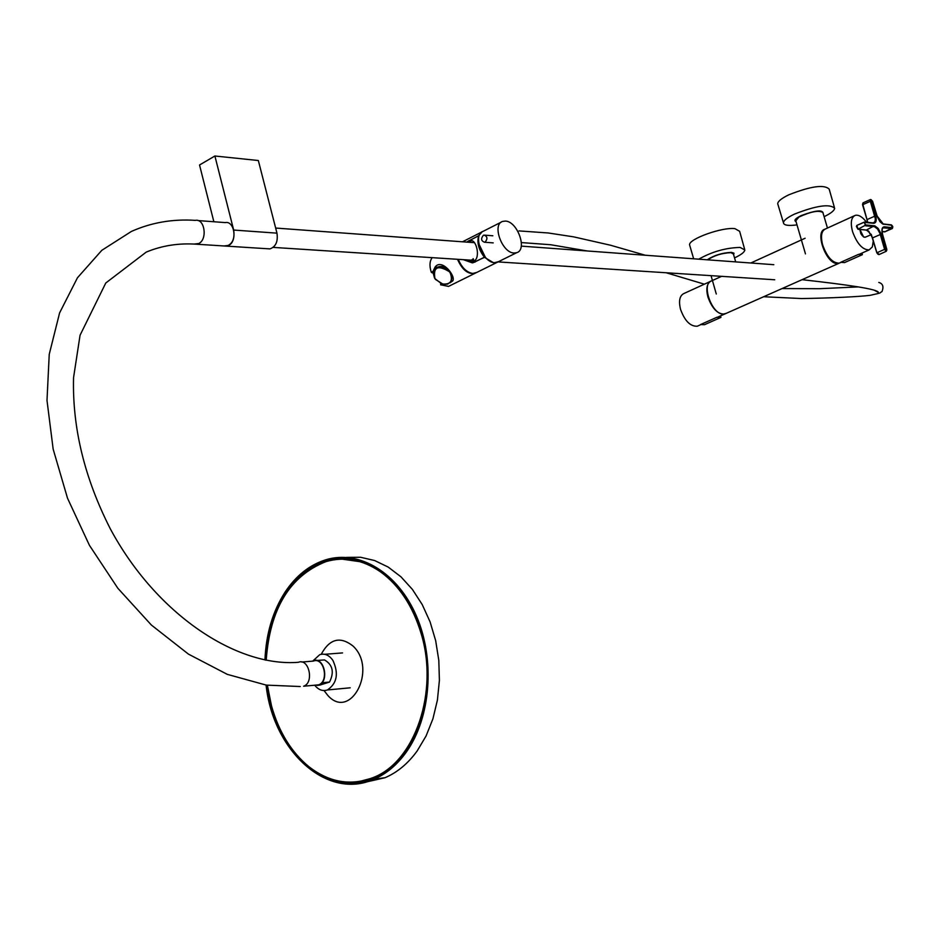 <?xml version="1.0" encoding="UTF-8"?>
<svg xmlns="http://www.w3.org/2000/svg" width="940" height="940" viewBox="0 0 940 940"><rect width="100%" height="100%" fill="white"/><g stroke="black" fill="none" stroke-linecap="round" stroke-linejoin="round"><path stroke-width="1.41" d="M314.912 685.471C318.613 689.96 322.784 691.452 327.414 689.96C337.072 683.38 338.894 673.51 332.866 660.327C329.118 655.074 324.735 653.194 319.729 654.675L313.008 660.855M314.171 685.26L318.637 685.201C329.764 681.664 324.159 656.167 313.29 660.738L312.315 661.184M317.779 685.471L324.124 682.546L329.517 682.064L320.329 684.943M319.941 685.096L318.613 685.213M329.517 682.064C334.417 672.17 332.748 664.792 324.512 659.927L314.63 660.632M346.12 558.395L341.572 559.136M266.807 685.201C273.763 750.379 327.296 799.423 373.65 778.261C385.858 773.009 396.492 764.126 405.551 751.589C430.003 717.608 434.491 660.056 415.856 616.805C397.35 573.435 359.068 550.582 325.851 560.816C309.859 565.88 296.441 576.549 285.596 592.823C273.364 611.87 266.713 634.289 265.644 660.091M266.091 685.084C273 750.978 327.108 800.657 373.967 779.236C386.281 773.937 396.997 764.984 406.127 752.341C430.802 718.066 435.338 659.986 416.549 616.334C397.867 572.554 359.245 549.489 325.722 559.805C309.565 564.917 296.018 575.68 285.067 592.118C272.729 611.329 266.032 633.936 264.951 659.951M364.144 782.48L385.083 777.697C397.373 772.422 408.066 763.503 417.184 750.931L426.114 735.902L432.94 718.771L437.417 700.065L439.403 680.372L438.804 660.35L435.666 640.634L430.085 621.857L422.248 604.62L412.437 589.451L400.969 576.819L388.22 567.09L374.613 560.522L360.561 557.267L346.496 557.385M341.138 558.325L336.908 559.429M358.986 781.575L363.615 781.539M369.432 780.964L379.866 778.426M381.182 774.454L375.554 777.18L359.374 781.516M266.208 660.197C269.909 608.803 289.814 575.95 325.945 561.638C344.592 556.233 362.84 559.676 380.7 571.978C399.359 585.655 412.813 606.124 421.073 633.36C438.98 691.323 415.116 761.529 373.392 777.474C350.973 786.204 329.458 782.597 308.861 766.652C291.271 752.118 278.816 731.849 271.495 705.846L267.395 685.284M324.03 690.559L327.813 695.436C350.596 721.074 377.669 669.139 353.123 646.121C340.292 635.992 329.658 638.707 321.221 654.287M341.96 559.124L364.462 562.332M485.181 242.003L484.476 242.226C481.115 240.887 480.74 238.584 483.372 235.317L484.077 235.094C487.437 236.445 487.813 238.748 485.181 242.003M468.273 242.226L467.615 242.167M474.207 261.062L473.114 258.641M468.837 242.262L469.06 241.357L471.669 240.781M473.69 260.733L473.031 261.014L472.033 259.593M464.947 259.781L470.388 261.813M473.831 261.25L474.03 261.156C480.939 257.384 476.028 238.666 470.611 240.84L468.085 241.862L468.343 241.063L478.625 235.834C476.78 242.673 478.707 249.805 484.406 257.219L485.369 257.278L478.812 243.836M457.804 259.311C461.199 267.512 465.864 272.189 471.81 273.34M501.337 222.087L483.266 231.252C472.209 234.178 482.514 262.73 494.605 262.659L498.576 261.637M514.098 253.013L516.612 252.719C527.681 249.946 517.54 221.335 505.414 221.076L502.677 221.405C491.679 224.284 502.054 253.013 514.098 253.013M464.842 259.769L471.915 261.778L474.03 261.156M471.915 262.742L463.385 259.675M466.781 242.109L467.673 241.474L467.45 242.156M475.076 262.049L472.432 262.695L463.561 259.687M474.747 262.025L484.406 257.219M450.378 282.435L452.974 280.461M441.189 284.491L440.566 283.516M433.411 272.283L432.142 272.917L431.812 272.012M435.937 266.137L433.281 270.932M451.929 276.266C447.828 267.195 442.481 264.41 435.902 267.9L435.584 268.311M432.212 257.666L432.048 257.865C429.568 261.332 429.322 266.137 431.296 272.271L432.964 271.437L435.114 267.031C441.988 257.725 456.64 277.183 452.598 281.037L452.669 280.954M457.51 259.299C462.081 269.651 467.803 274.363 474.7 273.458L476.157 272.729M449.931 282.87L452.598 281.037M440.942 284.338L442.047 284.068M440.578 284.796L448.545 286.394L450.013 285.666M466.675 242.097L478.672 235.705L482.244 231.722M476.791 272.412L472.808 273.458C466.722 272.459 461.881 267.759 458.285 259.346M497.93 261.954L493.958 262.988L484.511 257.349L472.514 262.836M824.732 229.243C814.675 231.828 826.072 263.623 837.035 263.553L839.949 262.859M721.579 276.337L711.768 280.813C700.829 283.058 711.65 314.501 723.236 314.101L726.279 313.326M733.67 254.858L733.952 253.177L731.508 252.378C722.284 252.766 714.189 255.245 707.209 259.793M734.539 257.889C741.049 254.834 744.48 252.202 744.844 249.993L740.156 247.432C725.833 247.761 712.038 251.673 698.737 259.17M744.562 249.006L739.651 231.322L734.904 228.632C722.237 226.939 688.715 238.96 689.561 244.835L689.878 245.916M801.103 280.108L796.791 282.012M823.17 213.462C822.993 209.514 815.661 210.231 801.174 215.589C795.287 218.503 793.583 220.524 796.074 221.675M824.121 216.682C830.819 213.415 834.332 210.63 834.65 208.304C829.856 203.604 816.484 205.519 794.559 214.062C787.462 217.446 783.76 220.324 783.431 222.709C783.725 225.318 788.249 226.035 797.002 224.883M834.368 207.305L829.198 189.163C824.321 184.252 810.868 186.132 788.836 194.792C781.716 198.234 778.003 201.195 777.697 203.663L778.026 204.755M725.927 313.49L724.611 314.066C717.714 314.348 712.144 308.637 707.891 296.958C705.87 288.686 706.88 283.41 710.945 281.142M698.596 325.616L697.269 326.215C690.312 326.532 684.743 320.904 680.525 309.319C678.48 300.718 679.702 295.407 684.179 293.397L710.17 281.542M704.483 324.7L720.898 317.414L704.483 324.7L700.559 324.547L716.985 317.25L720.921 317.414L720.486 315.899M735.691 261.896L733.423 254.023L730.909 252.66C721.932 253.072 714.212 255.457 707.738 259.839M827.459 228.044L822.911 212.581C819.034 210.02 811.032 211.5 798.918 217.046L795.816 220.794M450.002 272.024L452.07 277.171L451.259 281.248L447.71 284.115L443.316 284.374L435.431 279.403L434.456 277.852L433.305 273.505L434.844 269.169C438.017 266.196 442.012 266.137 446.829 268.993M449.179 271.578C437.723 264.751 432.988 267.101 434.95 278.604L441.683 283.904C450.342 284.902 453.209 281.307 450.295 273.117M198.011 220.571L225.212 222.592C234.448 220.489 237.597 241.192 228.679 245.422L223.99 245.975L226.658 246.139C232.544 243.895 234.883 238.537 233.672 230.053L214.896 156.005L199.538 164.993L213.862 221.746M267.312 248.736L269.968 248.9C275.831 246.703 278.158 241.451 276.959 233.143L258.336 160.517L214.896 156.005M301.705 662.03L313.361 661.09C323.924 656.661 329.364 681.418 318.554 684.849L315.217 685.166M854.19 215.847L825.649 228.867C821.419 230.758 820.432 236.175 822.7 245.105C827.13 257.196 832.664 263.2 839.314 263.13L840.572 262.577M866.527 222.251C862.52 216.952 858.796 214.637 855.365 215.319C851.193 217.187 850.254 222.616 852.557 231.616C857.045 243.801 862.568 249.899 869.148 249.887L872.32 246.962L873.295 240.91M861.909 253.095L862.38 254.67L844.508 262.601L840.712 262.295L858.608 254.352L862.356 254.67L844.484 262.601M870.087 233.425L867.667 230.653M892.8 226.552L891.778 225.259L882.731 224.049L879.981 221.699L877.302 216.834L872.473 201.137L871.098 200.972L875.634 215.8C876.832 220.583 876.139 223.086 873.589 223.285L865.129 222.475L864.788 223.65L865.869 224.954L874.846 225.859L878.16 228.408L880.815 233.285L885.962 250.181L886.737 250.393L886.796 249.3L882.472 234.319C881.332 229.501 882.002 226.998 884.493 226.81L892.507 227.703L892.8 226.552M873.307 222.933L875.011 221.558L875.352 218.797L870.275 201.172L870.546 199.492L871.345 199.821M886.737 250.381L886.138 251.286L884.599 249.37L877.126 252.649L879.17 254.446M892.753 227.621L892.178 228.502L883.036 227.833M885.433 249.182L884.599 249.37L880.005 233.543L877.549 229.031L874.47 226.669L865.54 225.776L864.271 222.122M869.171 231.78L868.266 231.734M865.999 229.995L868.536 231.428M233.672 230.053L276.959 233.143M194.157 244.071L198.834 243.507C207.787 239.218 204.614 218.233 195.356 220.371C172.713 218.844 151.411 222.533 131.435 231.416L101.837 250.299L77.468 277.758L59.608 312.879L49.233 354.333L47 400.428L53.157 449.132L67.504 498.188L89.417 545.306L117.829 588.24L151.375 625.041L188.447 654.123L227.316 674.368L266.255 685.107L300.224 686.529M269.968 248.9L196.812 244.236C178.847 242.931 161.974 245.563 146.205 252.12L105.773 283.011L80.053 335.239L73.543 377.739C72.298 427.806 84.529 478.119 110.25 528.703C156.169 614.337 236.645 667.306 298.403 662.289C308.978 657.836 314.43 682.757 303.608 686.224L318.531 684.861M864.013 222.31L856.81 225.424L858.114 229.207L866.468 230.042L868.595 231.064M871.239 234.33L876.832 252.86L878.042 254.282M863.343 202.793L862.85 204.556L867.784 222.38M870.793 234.225L869.641 233.437M871.098 200.972L862.568 204.767L867.021 219.525M865.47 237.127L863.731 237.009L861.851 235.188L859.912 229.454M863.578 236.915L859.877 229.442M867.608 222.357L866.974 219.608L867.502 222.345M862.626 204.685L862.709 203.71M865.869 224.954L857.962 229.254L856.352 226.352M884.493 226.81L882.543 228.361M882.037 231.604L885.269 231.675M892.507 227.703L884.669 231.922L892.354 228.491L891.449 224.895M883.553 224.049L891.778 225.259M875.634 215.8L866.974 219.608L862.568 204.767L863.026 202.852M864.918 222.157L873.06 222.898L864.777 222.087M874.329 225.764L866.316 230.089L857.962 229.254L856.81 225.424L864.142 222.181M881.109 234.178L872.414 237.949L876.832 252.86L878.912 254.634L886.303 251.274L886.796 249.3M876.891 252.778L872.508 237.996L870.205 233.531M872.473 237.867L870.992 234.413M884.352 231.828L882.037 231.663M883.083 224.002L883.753 224.355M886.831 249.429L882.566 234.366C881.826 229.854 882.108 227.621 883.424 227.668L882.966 227.88M773.808 264.692L521.265 246.116M474.559 242.684L275.655 228.056M774.725 279.767L498.024 261.908M472.491 260.262L273.164 247.396M350.209 687.81L327.414 689.96M342.548 652.912L324.641 654.299M325.851 560.816L329.399 560.698M373.967 779.236L385.083 777.697M375.554 777.18L373.392 777.474M484.476 242.226L493.23 242.884M484.97 235.165L492.83 235.775M497.119 262.354L516.612 252.719M473.114 262.742L472.432 262.695M448.545 286.394L474.7 273.458M481.268 232.262L462.492 241.792M496.473 262.683L475.335 273.141M805.11 238.243L750.813 263M838.703 263.412L724.963 313.913M693.661 258.794L689.561 244.835M783.431 222.709L777.697 203.663M724.611 314.066L717.255 317.332M700.829 324.629L697.269 326.215M711.051 275.655L716.28 294.009M795.651 220.254L805.474 253.894M436.618 267.125L434.844 269.169M521.394 242.579L550.722 244.741L587.312 250.98M802.067 279.674C847.563 284.773 878.383 289.179 878.383 292.469L874.27 290.213M858.044 286.923L819.504 288.697L782.057 288.568M645.322 255.245L610.495 245.222L573.647 236.857L548.196 232.967L519.009 230.911M878.783 282.435C882.872 283.622 883.929 286.688 881.967 291.623C878.289 293.362 884.011 292.281 870.017 295.36C858.984 296.711 830.76 298.098 801.562 298.556L763.644 296.735M666.225 272.764L704.377 284.186M839.314 263.13L840.983 262.389M858.89 254.446L869.148 249.887M870.417 199.55L863.143 202.805M859.818 229.442L860.899 233.825L863.625 237.021L865.094 237.28L871.086 234.73M877.102 216L883.224 223.955M883.412 223.979L891.249 224.871M877.102 215.977L872.567 201.195M872.555 201.172L870.546 199.492"/></g></svg>
